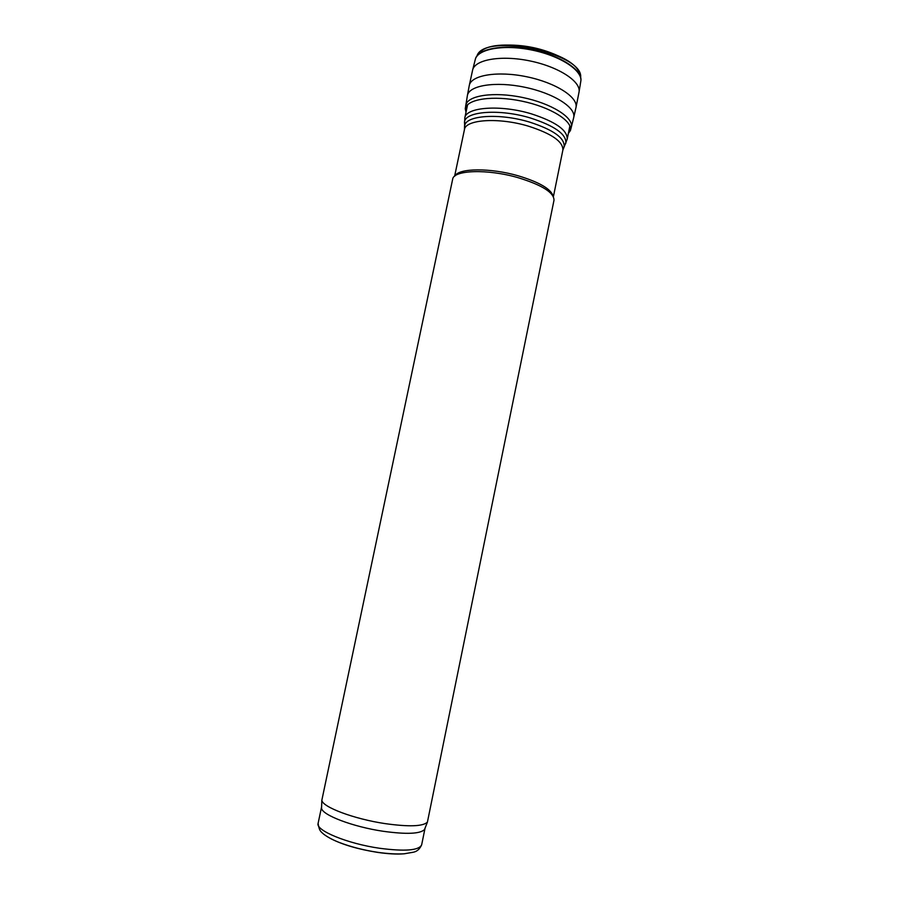 <?xml version="1.0" encoding="UTF-8"?>
<svg xmlns="http://www.w3.org/2000/svg" width="899" height="899" viewBox="0 0 899 899"><rect width="100%" height="100%" fill="white"/><g stroke="black" fill="none" stroke-linecap="round" stroke-linejoin="round"><path stroke-width="1.35" d="M321.595 806.886L321.55 808.201C321.954 814.988 352.835 826.81 383.064 831.26C406.404 834.486 420.226 833.901 424.53 829.53L425.013 828.294M452.613 179.429L321.842 800.245C322.258 806.999 353.959 818.989 384.986 823.596C408.921 826.945 423.069 826.451 427.418 822.102L553.964 200.41M452.647 179.283C453.343 170.001 487.584 168.776 518.15 177.699C542.142 185.093 554.087 192.611 553.998 200.263M454.961 175.934C458.737 168.068 490.427 167.708 518.217 175.799C539.535 182.261 551.188 189.093 553.188 196.274M331.102 838.823C342.89 844.79 358.319 849.297 377.378 852.353C387.817 853.881 396.56 854.376 403.606 853.836M379.558 848.263C405 851.589 419.035 850.454 421.653 844.846C419.732 849.139 416.9 851.611 413.147 852.252L404.235 853.792C396.639 854.207 387.907 853.747 378.041 852.376C363.747 850.218 350.7 846.869 338.923 842.329C332.596 839.812 327.528 837.093 323.707 834.193C321.022 831.665 319.28 831.361 318.1 823.405C315.335 830.361 347.329 843.667 379.558 848.263M454.613 176.215L464.435 129.658C465.379 119.432 498.844 117.185 528.455 126.175C551.694 133.659 563.167 141.615 562.875 150.043L553.402 196.679M464.682 127.984L464.704 125.849C465.424 115.342 499.372 112.892 529.432 122.05C553.065 129.703 564.628 137.828 564.145 146.447L563.313 148.402M464.659 125.152L464.468 122.05C465.199 111.229 499.844 108.644 530.511 118.016C554.616 125.849 566.404 134.198 565.864 143.053L564.471 145.818M464.435 129.658L464.794 117.971C465.828 107.06 500.698 104.453 531.5 113.892C555.649 121.758 567.55 130.186 567.19 139.176L562.875 150.043M578.81 71.673C570.18 51.097 497.035 35.949 480.931 51.4M580.653 77.37C583.563 53.03 483.977 32.409 476.987 55.907M580.833 81.112C583.035 70.448 560.875 55.614 532.309 49.771C503.777 43.793 477.538 48.602 475.335 59.267M580.743 81.629C583.193 70.954 560.965 55.996 532.242 50.119C503.541 44.107 477.2 49.007 475.211 59.772L472.571 70.279C474.447 59.626 500.99 54.861 529.994 60.941C559.032 66.886 581.496 81.798 578.99 92.316L580.743 81.629M573.584 118.05L575.967 107.588C578.473 97.384 555.874 82.73 526.724 76.763C497.597 70.661 471.042 75.145 469.278 85.495L472.571 70.279M571.135 127.804L573.719 117.522C576.225 107.577 553.649 93.148 524.555 87.203C495.506 81.112 469.053 85.383 467.401 95.508L469.278 85.495M467.401 95.508L465.266 108.757C466.839 99.036 492.944 95.08 521.678 101.104C550.446 106.992 572.843 120.983 570.416 130.535L571.314 127.141C573.764 117.488 551.312 103.363 522.431 97.452C493.596 91.417 467.379 95.463 465.783 105.295L465.682 105.97M421.653 844.846L424.98 828.518M318.1 823.405L321.539 807.1M424.53 829.53L427.418 822.102M321.55 808.201L321.842 800.245M567.19 139.176L569.887 125.939M464.794 117.971L467.581 104.745M561.527 57.435C542.884 48.288 523.196 44.208 502.462 45.197M575.967 107.588L578.99 92.316M568.37 133.4L570.416 130.535M466.008 112.206L465.266 108.757"/></g></svg>

